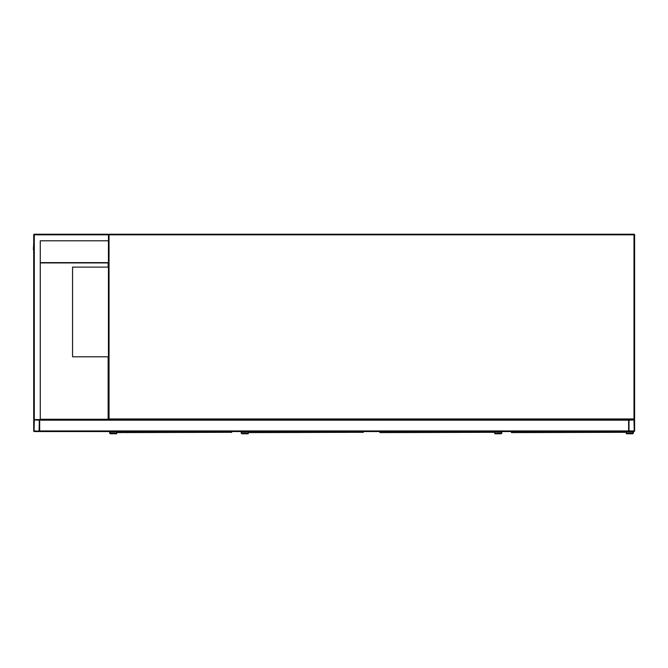 <?xml version="1.0" encoding="UTF-8"?>
<svg xmlns="http://www.w3.org/2000/svg" width="668" height="668" viewBox="0 0 668 668"><rect width="100%" height="100%" fill="white"/><g stroke="black" fill="none" stroke-linecap="round" stroke-linejoin="round"><path stroke-width="1" d="M107.84 234.226L108.441 234.819A0.601 0.601 0 0 1 109.034 234.226A0.601 0.601 0 0 0 108.441 234.819L109.034 234.819L109.034 418.978L633.999 418.978L633.999 234.819L109.034 234.819L109.034 234.226L633.999 234.226A0.601 0.601 0 0 1 634.6 234.819L634.6 418.978A0.601 0.601 0 0 1 633.999 419.579L629.223 419.579A0.601 0.601 0 0 0 628.621 420.172L628.621 430.935A0.601 0.601 0 0 0 629.223 431.536L633.999 431.536A0.601 0.601 0 0 0 634.6 430.935L634.6 420.172A0.601 0.601 0 0 0 633.999 419.579L109.034 419.579A0.601 0.601 0 0 1 108.441 418.978L108.441 234.819L107.84 234.226L34.293 234.226A0.601 0.601 0 0 0 33.701 234.819L33.701 418.978L34.293 419.579A0.601 0.601 0 0 0 33.701 420.172L33.701 430.935A0.601 0.601 0 0 0 34.293 431.536L39.078 431.536A0.601 0.601 0 0 0 39.679 430.935L39.679 420.172A0.601 0.601 0 0 0 39.078 419.579L34.293 419.579L40.272 419.579L40.272 240.797L108.441 240.797M40.272 262.624L108.433 262.624L108.433 267.108L72.561 267.108L72.561 356.796L108.441 356.796L108.433 419.579M628.997 430.935L634.224 430.935L633.999 419.947L628.997 420.172L628.997 430.935M39.078 431.161L39.303 420.172L34.293 419.947L34.076 430.935L39.078 431.161M40.272 419.579L628.621 419.579L628.621 431.536L39.679 431.536L39.679 419.579M58.659 431.536L89.454 431.536M40.272 240.797L108.141 240.797M34.293 234.226L34.293 419.579L33.701 418.978M33.701 249.765L33.701 410.611M33.701 243.194L33.4 249.765M40.272 262.925L108.132 262.925L108.132 267.108M108.132 356.796L108.132 419.279L40.272 419.279M116.958 431.536L116.983 432.597L231.729 432.296M116.683 432.296L116.658 433.774L110.679 433.774A1.044 1.044 0 0 1 109.636 432.73A1.044 1.044 0 0 1 110.679 431.687L114.57 431.536M231.754 431.536L231.754 431.979M116.207 431.536L116.207 433.332L110.679 433.332A0.601 0.601 0 0 1 110.078 432.73A0.601 0.601 0 0 1 110.679 432.129L115.013 432.129L115.013 431.536M110.679 433.332A0.601 0.601 0 0 1 110.078 432.73A0.601 0.601 0 0 1 110.679 432.129M116.658 433.774L110.679 433.774M110.679 431.687L114.57 431.687M248.496 431.536L248.521 432.597L363.275 432.296M248.22 432.296L248.204 431.536M363.3 431.536L363.3 431.979M248.204 431.979L248.204 433.774L242.217 433.774A1.044 1.044 0 0 1 241.173 432.73A1.044 1.044 0 0 1 242.217 431.687L246.108 431.536M247.753 431.536L247.753 433.332L242.217 433.332A0.601 0.601 0 0 1 241.624 432.73A0.601 0.601 0 0 1 242.217 432.129L246.559 432.129L246.559 431.536M242.217 433.332A0.601 0.601 0 0 1 241.624 432.73A0.601 0.601 0 0 1 242.217 432.129M248.204 433.774L242.217 433.774M242.217 431.687L246.108 431.687M380.042 431.536L380.059 432.597L494.813 432.296M379.766 432.296L379.741 431.536M494.838 431.536L494.838 433.774L500.816 433.774A1.044 1.044 0 0 0 501.86 432.73A1.044 1.044 0 0 0 500.816 431.687L496.934 431.536M495.289 431.536L495.289 433.332L500.816 433.332A0.601 0.601 0 0 0 501.417 432.73A0.601 0.601 0 0 0 500.816 432.129L496.483 432.129L496.483 431.536M500.816 431.687L496.934 431.687M494.838 433.774L500.816 433.774M500.816 433.332A0.601 0.601 0 0 0 501.417 432.73A0.601 0.601 0 0 0 500.816 432.129M511.579 431.536L511.605 432.597L626.359 432.296M511.304 432.296L511.279 431.536M626.375 433.774L632.354 433.774L626.375 433.774L626.375 431.979M626.826 431.536L626.826 433.332L632.354 433.332A0.601 0.601 0 0 0 632.955 432.73A0.601 0.601 0 0 0 632.354 432.129L628.02 432.129L628.02 431.536M632.354 433.774A1.044 1.044 0 0 0 633.406 432.73A1.044 1.044 0 0 0 632.354 431.687L628.471 431.536M632.354 431.687L628.471 431.687M632.354 433.332A0.601 0.601 0 0 0 632.955 432.73A0.601 0.601 0 0 0 632.354 432.129M634.6 234.819A0.601 0.601 0 0 0 633.999 234.226L633.999 234.819L634.6 234.819M634.6 418.978L633.999 418.978L633.999 419.579A0.601 0.601 0 0 0 634.6 418.978M109.034 419.579L109.034 418.978L108.441 418.978M628.621 430.935L39.679 430.935M628.621 420.172L39.679 420.172M33.701 234.819L108.441 234.819M231.462 432.505L231.462 431.536M363 432.505L363 431.536M494.537 432.505L494.537 431.536M626.083 432.505L626.083 431.536"/></g></svg>
